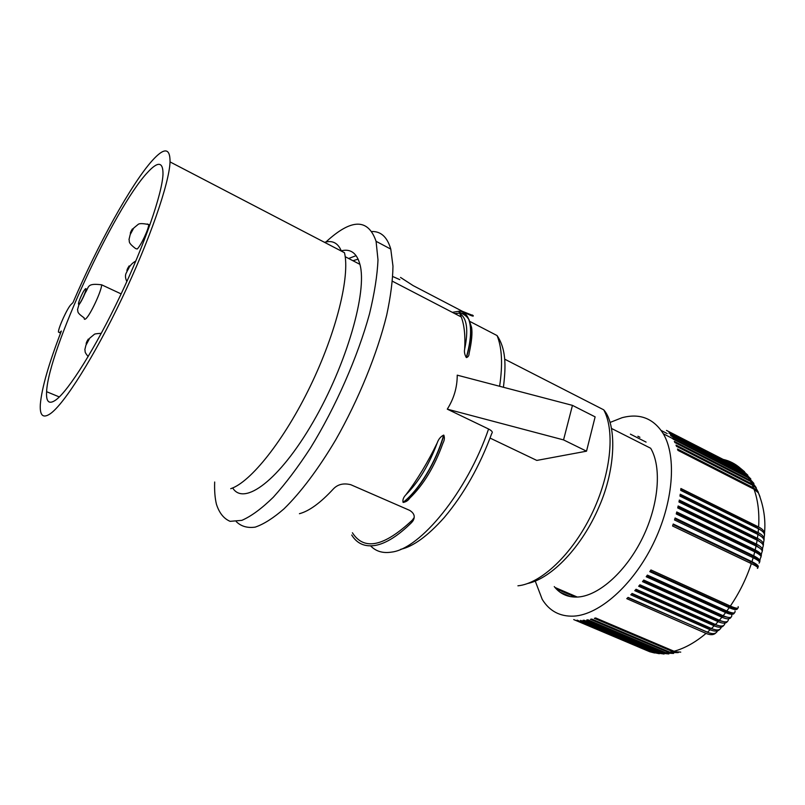 <?xml version="1.0" encoding="UTF-8"?>
<svg xmlns="http://www.w3.org/2000/svg" width="805" height="805" viewBox="0 0 805 805"><rect width="100%" height="100%" fill="white"/><g stroke="black" fill="none" stroke-linecap="round" stroke-linejoin="round"><path stroke-width="1.21" d="M370.632 545.901C375.935 551.405 382.908 553.478 391.532 552.109C420.391 548.93 467.252 491.644 488.575 429.005C491.905 430.745 492.992 432.184 491.815 433.332C479.7 466.216 463.811 494.31 444.159 517.635C427.737 535.979 413.257 546.545 400.709 549.312M372.011 231.508C381.067 231.337 387.316 237.203 390.777 249.107L392.971 266.133C392.77 280.14 390.677 296.461 386.702 315.087C377.203 353.818 358.477 399.844 335.786 439.731C318.528 468.872 300.507 492.771 283.974 508.871C273.308 518.138 263.728 524.226 255.205 527.124C247.457 528.221 241.148 526.4 236.278 521.64M403.053 502.34C402.51 499.835 403.466 497.299 405.921 494.753C417.393 479.599 427.827 462.291 437.236 442.851C438.544 439.138 440.687 436.562 443.646 435.103L443.847 435.193C444.752 437.709 444.461 440.335 442.971 443.092C434.609 466.477 423.511 484.862 409.675 498.225C408.145 500.509 406.002 501.907 403.255 502.431L403.053 502.34C418.58 490.708 436.209 461.718 443.646 435.103M299.43 513.701C309.211 511.115 320.571 502.813 333.501 488.796C337.869 484.288 343.634 482.93 350.809 484.721L409.604 510.34C414.223 513.177 415.38 516.629 413.076 520.714L411.657 522.515L412.381 520.07C384.045 546.696 364.061 550.932 352.409 532.769M399.823 279.657L392.77 276.528M414.152 517.575L412.381 520.07M59.59 332.656L61.361 331.026C48.763 363.649 41.759 388.05 40.341 404.231C39.626 415.551 42.967 418.711 50.353 413.7C64.279 403.959 94.296 356.545 121.958 298.393C149.629 240.282 169.322 183.138 170.046 161.906C170.157 147.707 164.22 147.275 152.226 160.618C131.306 183.872 97.506 245.284 72.963 302.63L71.162 304.391C67.69 307.43 58.423 327.494 58.403 332.032L60.566 333.089M462.583 313.346L461.949 313.266M459.585 313.125L454.674 313.558M400.528 277.433L413.096 285.584L467.474 313.96C472.002 316.093 473.904 316.637 473.159 315.59L462.402 311.314M458.931 311.253L452.36 312.35M55.897 399.914C68.636 390.626 95.543 347.83 120.146 295.999C144.759 244.187 162.318 193.27 162.992 174.192C163.133 161.594 157.931 161.07 147.395 172.612C114.159 208.012 48.31 350.799 46.599 391.693C45.966 402.007 49.065 404.754 55.897 399.914M457.23 375.16L572.456 405.378L595.126 416.869L586.523 451.182L563.55 439.902L447.288 409.151C453.94 398.586 457.25 387.255 457.23 375.16M490.074 438.091L536.804 460.42L586.523 451.182M563.55 439.902L572.456 405.378M488.575 429.005L447.288 409.151M351.715 535.023C356.997 543.677 364.917 547.138 375.452 545.398C386.159 543.385 398.223 535.758 411.657 522.515M463.016 312.159L468.923 319.434L471.569 327.343C472.525 333.029 471.71 341.692 469.114 353.345C469.074 355.609 468.188 357.028 466.457 357.581L466.266 357.49C464.626 354.572 464.093 351.785 464.656 349.129C465.441 335.796 464.314 325.079 461.275 316.979L459.122 312.058L459.866 311.102C463.911 311.787 466.87 314.534 468.741 319.344C471.851 328.098 471.026 340.817 466.266 357.49M611.659 428.532L650.682 448.254C661.811 466.93 658.963 504.232 642.652 537.68C626.391 571.148 599.323 595.398 578.413 596.988C568.3 597.672 560.25 594.201 554.263 586.583M214.673 482.014C214.361 490.648 214.945 498.054 216.434 504.232C219.252 512.996 223.82 518.702 230.129 521.338L241.852 520.352C251.15 516.337 261.635 508.629 273.308 497.228C285.453 483.785 297.86 467.343 310.519 447.922C335.655 407.119 357.742 356.816 369.495 313.91C374.496 293.251 377.334 275.219 377.988 259.794L376.076 241.309C368.137 218.246 351.433 218.457 325.965 241.963M232.685 487.941C243.855 506.446 279.325 480.434 312.994 422.212C346.764 364.192 367.533 291.34 359.926 264.352C356.756 252.901 350.437 248.413 340.958 250.888M230.733 488.685C250.566 482.306 284.185 440.295 310.348 386.068C336.56 331.881 350.145 276.004 344.48 252.72L170.046 161.906M341.38 251.11C338.05 242.969 332.425 240.041 324.506 242.325M535.255 581.099L542.228 599.373C549.443 611.096 559.958 616.68 573.754 616.137C599.192 614.799 632.74 585.477 653.046 544.14C673.413 502.863 676.955 456.687 663.31 433.754C653.529 418.348 639.764 413.005 622.013 417.725L610.12 422.424M664.065 654.032L658.249 653.076L660.804 653.137L583.001 620.323L584.199 620.253L662.062 653.107L668.844 653.932M662.062 653.107L664.678 652.946L586.694 620.001L587.922 619.82L665.966 652.815L673.604 653.449M665.966 652.815L668.653 652.442L590.478 619.337L591.735 619.045L669.961 652.201L678.333 652.593M669.961 652.201L672.698 651.597L594.352 618.341L595.63 617.948L674.037 651.255C684.673 648.357 695.349 642.41 706.045 633.404L626.763 598.648L628.081 597.421L707.394 632.237C712.747 634.431 716.098 633.978 717.466 630.868M707.394 632.237L710.141 629.762L630.798 594.794L632.106 593.466L711.469 628.504C717.074 630.818 720.344 630.345 721.28 627.095M711.469 628.504L714.166 625.837L634.773 590.659L636.061 589.25L715.464 624.499C721.361 626.934 724.51 626.461 724.923 623.09M715.464 624.499L718.09 621.661L638.677 586.261L639.935 584.772L719.358 620.232C725.416 622.758 728.424 622.376 728.394 619.085M719.358 620.232L721.924 617.234L642.491 581.623L643.718 580.053L723.152 615.734C729.199 618.29 732.067 618.089 731.755 615.121M723.152 615.734L725.627 612.575L646.204 576.752L647.391 575.112L726.814 611.005C732.842 613.601 735.579 613.591 735.005 610.975M726.814 611.005L729.209 607.705L649.796 571.661L650.943 569.96L730.346 606.074C736.344 608.701 738.95 608.892 738.145 606.648M730.346 606.074C739.282 592.973 746.275 578.825 751.337 563.611L672.567 525.997L673.232 524.025L751.961 561.689C757.475 564.416 759.387 566.338 757.696 567.434L757.686 567.445M751.961 561.689L753.148 557.734L674.52 519.96L675.103 517.987L753.691 555.812C758.944 558.429 760.876 560.491 759.487 562.001M753.691 555.812L754.728 551.858L676.24 513.932L676.743 511.96L755.181 549.946C760.232 552.482 762.164 554.675 760.997 556.527M755.181 549.946L756.046 546.011L677.719 507.935L678.152 505.983L756.428 544.1C761.309 546.575 763.241 548.889 762.244 551.033M756.428 544.1L757.123 540.205L678.967 501.988L679.319 500.066L757.414 538.314C762.144 540.729 764.086 543.144 763.241 545.548M757.414 538.314L757.938 534.46L679.963 496.132L680.235 494.23L758.159 532.598C762.738 534.963 764.68 537.458 763.985 540.095M758.159 532.598L758.501 528.805L680.708 490.366L680.899 488.504L758.632 526.983C763.07 529.277 765.022 531.843 764.488 534.671M758.632 526.983C759.477 512.584 757.938 499.996 754.013 489.199L677.921 450.357L677.488 449.019L753.5 487.85L757.656 491.221L759.598 495.679M753.5 487.85L752.383 485.163L676.532 446.342L676.019 445.085L751.81 483.906L754.788 485.999L757.908 491.553M751.81 483.906L750.542 481.39L674.912 442.579L674.338 441.412L749.898 480.213L751.357 481.078L755.855 487.156M749.898 480.213L748.489 477.878L673.101 439.107L672.457 438.031L747.785 476.781L753.49 482.95M747.785 476.781L746.245 474.638L671.078 435.918L670.384 434.942L745.47 473.632L750.824 478.955M745.47 473.632L743.82 471.68L668.885 433.02L742.985 470.774L747.845 475.212M742.985 470.774L741.204 469.003L666.5 430.423L740.318 468.198L744.565 471.73M667.174 433.563L661.207 430.484M660.804 653.137L668.13 653.871M658.249 653.076L580.586 620.353L657.031 652.996L663.35 653.912M654.606 652.996L650.973 652.06L653.368 652.543L577.084 620.132L654.556 652.724L659.305 653.72M653.368 652.543L658.591 653.539M650.973 652.06L573.724 619.578L649.836 651.778L653.891 652.754M664.678 652.946L672.91 653.439M672.698 651.597L680.738 652.12M718.09 621.661C722.95 623.724 726.06 623.654 727.418 621.45M724.329 621.812L717.446 620.232L639.391 585.416M714.065 623.875L713.592 624.338L635.608 589.743M714.166 625.837C718.885 627.83 722.055 627.709 723.685 625.485M719.67 625.888L713.592 624.338M710.141 629.762C714.719 631.684 717.949 631.533 719.821 629.309M714.699 629.631L709.658 628.182L631.764 593.818M718 619.629L717.446 620.232M721.924 617.234C726.915 619.377 729.954 619.367 731.021 617.214M721.833 615.141L721.189 615.895L643.094 580.848M729.209 607.705C734.542 610.029 737.38 610.18 737.732 608.137M736.474 608.167C735.196 608.983 732.48 608.439 728.324 606.547L650.199 571.067M729.078 605.491L728.324 606.547M756.046 546.011C761.248 548.638 763.16 550.761 761.802 552.391L761.258 554.826M760.051 555.188C759.568 553.588 757.455 551.898 753.711 550.097L676.542 512.765M753.711 550.097L753.45 551.244M754.728 551.858C760.051 554.524 761.993 556.486 760.534 557.754L759.829 560.391M753.148 557.734C758.602 560.421 760.564 562.202 759.065 563.077M757.072 566.861C757.445 565.633 755.271 563.882 750.542 561.608L673.05 524.558M758.733 561.095C758.612 559.616 756.448 557.875 752.242 555.853L751.9 557.13M752.242 555.853L674.912 518.651M761.017 549.171L754.939 544.381L754.758 545.377M754.939 544.381L677.951 506.919M757.123 540.205C762.174 542.771 764.086 545.045 762.858 547.008L762.446 549.272M761.621 543.073L755.915 538.706L679.128 501.133M755.915 538.706L755.794 539.551M758.501 528.805C763.2 531.23 765.132 533.695 764.287 536.19L764.086 538.334M761.842 536.905L756.64 533.101L680.064 495.437M761.621 530.696L757.123 527.597L680.768 489.853M757.123 527.597L757.092 528.11M748.489 477.878L753.933 483.473M750.542 481.39L752.524 482.628L756.247 487.689M752.383 485.163L755.764 487.629L758.27 492.097M639.935 437.286L637.892 436.25M646.083 442.106L630.396 434.147M570.504 596.646L559.867 592.088M575.364 597.099L556.245 588.888M577.296 597.058L554.957 587.449M754.013 489.199L758.421 492.861L759.99 496.705M757.938 534.46C762.828 536.965 764.74 539.35 763.693 541.604L763.382 543.767M756.64 533.101L756.579 533.796M751.337 563.611C756.891 566.307 758.904 567.897 757.384 568.35M750.542 561.608L750.099 563.017M725.627 612.575C730.779 614.799 733.727 614.869 734.462 612.776M732.731 612.927C731.151 613.541 728.515 613.008 724.822 611.327L646.707 576.058M725.526 610.421L724.822 611.327M728.676 617.485L721.189 615.895M706.045 633.404C710.483 635.256 713.753 635.085 715.846 632.901M709.396 633.002L627.86 597.622M668.653 652.442L677.669 652.624M499.613 386.269C502.853 364.484 501.998 347.589 497.067 335.564C507.482 350.849 505.228 371.025 503.447 387.275M127.059 271.215C128.911 268.367 129.615 266.586 129.172 265.881C127.321 268.719 126.616 270.5 127.059 271.215M348.656 258.496L356.122 255.648M405.921 494.753C418.751 481.903 429.186 464.606 437.236 442.851M403.255 502.431C418.771 490.798 436.401 461.808 443.847 435.193M352.952 260.729L358.145 259.15M472.485 315.017L472.213 315.952M459.122 312.058C464.012 314.202 467.212 316.627 468.741 319.344L468.923 319.434C472.032 328.199 471.207 340.918 466.457 357.581M459.746 313.457C466.96 318.086 468.591 329.97 464.656 349.129M740.318 468.198C735.317 463.821 729.682 460.903 723.413 459.464M654.556 652.724L657.031 652.996M640.086 647.683L649.836 651.778M101.631 284.809C86.377 282.927 89.295 287.003 85.28 292.768C82.945 298.313 80.802 302.338 78.87 304.864L77.491 309.754C78.608 311.505 75.66 311.927 84.153 317.844C84.092 319.454 84.656 319.746 85.843 318.71C90.22 315.268 101.772 290.484 101.631 284.809L121.132 293.906M85.26 289.015C82.573 291.43 76.264 306.886 79.212 303.877C81.899 301.533 88.278 285.815 85.26 289.015M88.369 339.016C86.648 341.632 85.944 343.393 86.246 344.319C87.966 341.692 88.671 339.931 88.369 339.016M149.841 225.118L148.714 224.555C142.787 223.357 139.255 223.307 138.128 224.414L133.731 228.046L130.189 234.637L129.001 239.548C130.028 241.46 127.009 242.023 135.612 248.574L137.202 249.007C140.754 245.958 148.915 228.62 148.714 224.555L147.275 223.981M132.463 228.851C130.712 231.599 130.048 233.259 130.47 233.822C132.231 231.065 132.885 229.405 132.463 228.851M517.917 585.809C540.9 583.655 571.922 554.675 591.353 514.838C610.854 475.031 615.372 431.148 603.73 409.836L504.624 359.141M126.858 281.519C125.047 277.735 125.006 274.616 126.737 272.14C128.75 266.878 131.779 263.165 135.824 261.031M413.076 520.714L413.8 518.229M390.777 249.107L376.076 241.309M497.067 335.564L470.09 321.557M461.275 316.979L392.427 281.227M359.926 264.352L345.194 256.704M672.839 438.655L663.31 433.754M748.751 478.009L751.357 481.078M752.524 482.628L754.788 485.999M755.764 487.629L757.656 491.221M764.539 532.98C765.756 519.607 763.714 506.234 758.421 492.861M88.148 356.575C83.7 350.99 85.722 352.278 84.837 349.672L85.914 345.295L89.707 338.18L94.175 334.488C94.286 333.954 96.65 333.572 101.279 333.33M59.318 396.946L46.599 391.693M603.73 409.836C616.58 423.953 616.358 467.886 598.96 506.989C581.874 546.857 551.767 578.292 527.748 583.484"/></g></svg>
